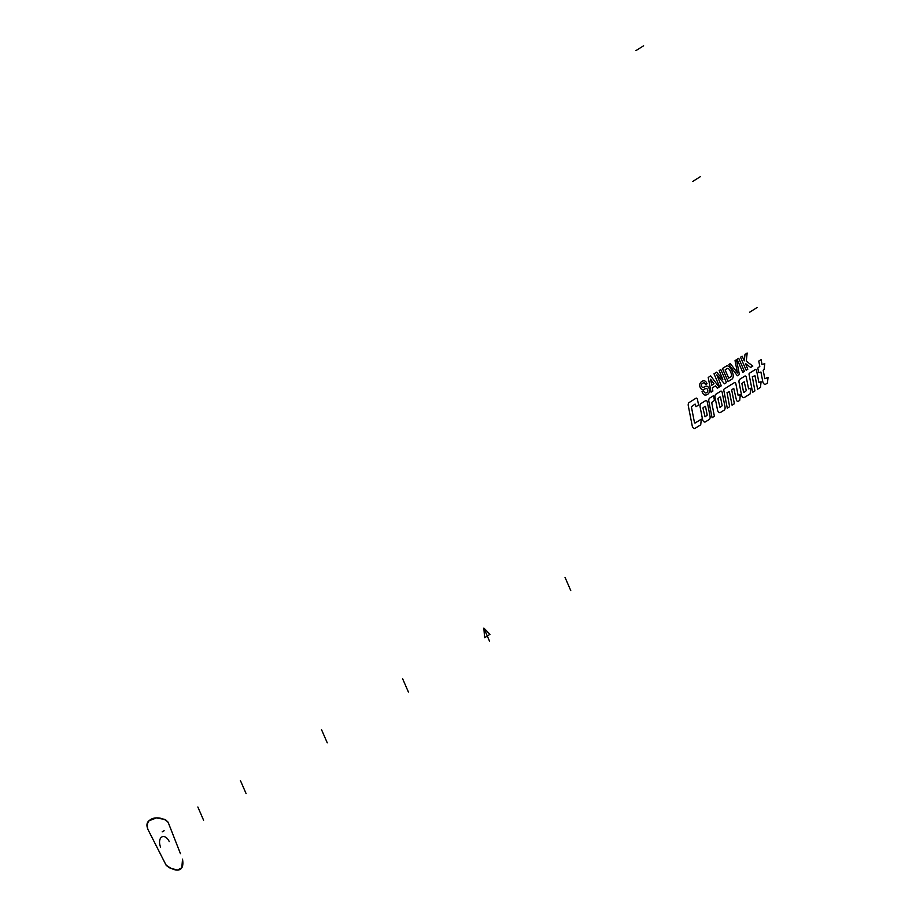 <?xml version="1.0" encoding="UTF-8"?>
<svg xmlns="http://www.w3.org/2000/svg" width="916" height="916" viewBox="0 0 916 916"><rect width="100%" height="100%" fill="white"/><g stroke="black" fill="none" stroke-linecap="round" stroke-linejoin="round"><path stroke-width="1.37" d="M707.083 383.758L705.583 384.686L705.045 383.655A1.534 0.95 -108.1 0 0 703.935 382.819A8.164 5.038 -108.1 0 0 701.645 384.216A1.843 1.145 -108.1 0 0 701.679 386.426A1.843 1.145 -108.1 0 0 703.225 387.422L706.007 386.266A3.572 2.21 -108.1 0 1 709.121 388.441L709.179 388.59A3.572 2.21 -108.1 0 1 709.339 392.277A10.213 6.298 -108.1 0 1 704.954 395.025A3.572 2.21 -108.1 0 1 702.515 392.758L702.034 391.647L703.534 390.708L703.809 391.338A2.553 1.58 -108.1 0 0 705.95 392.918A8.164 5.038 -108.1 0 0 707.507 391.853A1.901 1.168 -108.1 0 0 707.541 389.575A1.901 1.168 -108.1 0 0 705.927 388.51L703.316 389.586A3.572 2.21 -108.1 0 1 700.202 387.422L700.133 387.273A3.572 2.21 -108.1 0 1 699.984 383.586A10.213 6.298 -108.1 0 1 704.267 380.827A3.572 2.21 -108.1 0 1 706.568 382.762L707.083 383.758M708.205 377.438L710.69 375.881L719.117 387.159L717.342 388.27L715.488 385.888L712.305 387.88L712.866 391.075L711.091 392.185L708.205 377.438M710.598 379.247L713.999 383.781L711.766 385.258L710.598 379.247M713.999 373.808L719.655 386.827L721.293 385.808L716.839 374.85L724.476 383.804L726.457 382.567L720.8 369.56L719.163 370.579L722.816 379.419L716.621 372.171L713.999 373.808M722.426 368.53L728.094 381.548L731.861 379.19A5.107 3.149 -108.1 0 0 733.052 374.346A11.736 7.248 -108.1 0 0 730.189 367.774A5.107 3.149 -108.1 0 0 726.205 366.171L722.426 368.53M725.117 369.927L728.667 378.113L730.647 376.991A3.069 1.889 -108.1 0 0 731.323 373.911A9.194 5.668 -108.1 0 0 729.502 369.732A3.069 1.889 -108.1 0 0 727.006 368.621L725.117 369.927M736.487 359.736L735.044 360.641L737.46 372.984L730.35 363.572L728.907 364.488L737.334 375.766L739.372 374.495L736.487 359.736M742.773 372.365L737.117 359.347L738.743 358.328L744.399 371.346L742.773 372.365M740.506 357.217L746.174 370.236L747.8 369.217L745.452 363.538L750.662 367.43L752.837 366.068L746.277 361.167L747.17 353.049L744.994 354.412L744.284 360.87L742.143 356.198L740.506 357.217M689.175 402.502L696.068 398.185A1.363 0.847 -108.1 0 1 697.477 399.422L698.576 405.055L696 406.67L695.095 404.059L691.374 406.738L694.5 422.711L694.969 423.123L701.335 419.139L700.717 424.806L695.049 428.356A2.737 1.683 -108.1 0 1 692.221 425.871L688.305 405.822A3.641 2.244 -108.1 0 1 689.175 402.502M700.969 403.555L705.801 400.532A1.363 0.847 -108.1 0 1 707.209 401.769L710.037 416.196A3.641 2.244 -108.1 0 1 709.156 419.528L705.366 421.898A2.737 1.683 -108.1 0 1 702.549 419.413L700.099 406.876A3.641 2.244 -108.1 0 1 700.969 403.555M702.915 407.952L705.045 416.826L707.209 415.12L705.56 406.658L705.091 406.246L702.915 407.952M714.388 416.253L712.064 417.707L708.87 401.391A3.641 2.244 -108.1 0 1 709.751 398.059L713.553 395.678L714.469 400.384L711.686 402.468L714.377 416.185M715.946 394.189L720.766 391.166A1.363 0.847 -108.1 0 1 722.174 392.403L725.003 406.83A3.641 2.244 -108.1 0 1 724.132 410.162L720.342 412.532A2.737 1.683 -108.1 0 1 717.514 410.047L715.064 397.51A3.641 2.244 -108.1 0 1 715.946 394.189M717.881 398.586L720.01 407.46L722.186 405.754L720.526 397.292L720.056 396.88L717.881 398.586M727.293 408.181L723.789 390.273A1.317 0.813 -108.1 0 1 724.109 389.082L734.495 382.579A1.317 0.813 -108.1 0 1 735.846 383.77L738.124 395.414L740.311 394.762L739.693 400.418L738.227 401.334A1.821 1.122 -108.1 0 1 736.35 399.674L733.739 388.327L731.689 389.953L734.392 403.738L732.067 405.193L729.434 391.727L727.029 392.517L729.617 406.727L727.293 408.181M741.525 395.025L739.075 382.487A3.641 2.244 -108.1 0 1 739.945 379.167L744.937 376.041A1.317 0.813 -108.1 0 1 746.288 377.232L748.578 388.876L750.765 388.224L750.135 393.88L744.342 397.51A2.737 1.683 -108.1 0 1 741.525 395.025M743.54 392.025L741.891 383.575L744.193 381.789L746.311 390.651L744.01 392.437L743.54 392.025M752.586 392.357L749.082 374.449A1.317 0.813 -108.1 0 1 749.391 373.259L755.253 369.583A1.317 0.813 -108.1 0 1 756.616 370.774L758.895 382.43L761.082 381.766L760.463 387.422L757.612 389.208L754.979 375.743L752.322 376.694L754.91 390.903L752.586 392.357M767.425 383.071L768.055 377.403L764.826 378.709L763.177 370.259L764.15 369.297L764.768 363.629L762.066 364.614L761.093 359.61L758.769 361.064L759.811 366.389L757.807 367.992L758.723 372.686L760.91 372.033L762.81 381.709A2.737 1.683 -108.1 0 0 765.627 384.193L767.425 383.071M749.62 312.219L757.349 307.375M692.748 181.425L700.477 176.593M635.876 50.632L643.605 45.8M570.737 590.511L565 577.298M489.579 641.292L483.843 628.078L484.61 637.685L489.957 634.33L483.843 628.078M408.421 692.072L402.674 678.859M327.264 742.853L321.516 729.64M246.106 793.634L240.358 780.421M197.856 807.019L203.592 820.232M164.159 830.789L164.044 830.846A14.507 1.729 -23.5 0 1 163.128 831.224L162.201 831.808A14.507 1.729 -23.5 0 1 162.579 831.762L162.567 831.785M169.288 841.701A8.141 5.027 -108.1 0 0 161.731 837.006A8.141 5.027 -108.1 0 0 160.609 847.128M180.452 853.689L168.075 822.144L165.327 819.534L156.396 817.919L148.85 820.839C146.663 822.786 146.365 825.66 147.945 829.472L166.151 865.277L169.265 867.773L177.349 870.108L181.815 867.738L182.524 859.174C183.681 866.296 181.952 869.937 177.349 870.108C174.12 870.074 170.319 868.311 165.922 864.818L147.945 829.472C143.732 815.217 163.162 815.583 168.304 822.683L180.452 853.689"/></g></svg>
